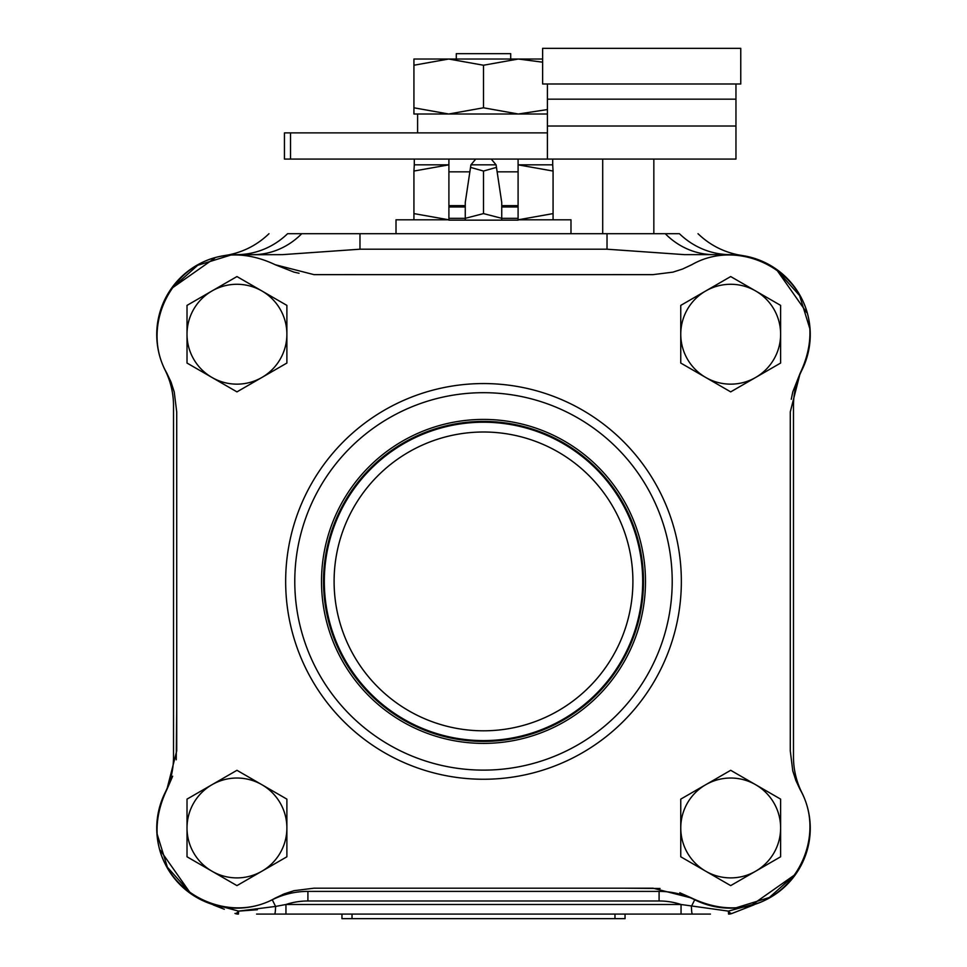 <?xml version="1.0" encoding="UTF-8"?>
<svg xmlns="http://www.w3.org/2000/svg" width="967" height="967" viewBox="0 0 967 967"><rect width="100%" height="100%" fill="white"/><g stroke="black" fill="none" stroke-linecap="round" stroke-linejoin="round"><path stroke-width="1.45" d="M665.26 233.712A79.898 72.307 -90 0 0 714.045 254.647L730.375 254.647A79.898 75.511 -90 0 1 679.426 233.712C704.774 233.712 704.774 233.712 679.426 233.712L287.574 233.712C262.226 233.712 262.226 233.712 287.574 233.712A79.898 75.511 90 0 1 236.625 254.647A79.898 79.898 0 0 0 165.127 370.18A79.898 79.898 0 0 1 173.516 405.814L173.516 757.004A79.898 79.898 0 0 1 165.127 792.638A79.898 79.898 0 0 0 272.271 899.781A79.898 79.898 0 0 1 307.905 891.393L659.095 891.393A79.898 79.898 0 0 1 694.729 899.781A79.898 79.898 0 0 0 801.873 792.638A79.898 79.898 0 0 1 793.484 757.004L793.484 405.814A79.898 79.898 0 0 1 801.873 370.18A79.898 79.898 0 0 0 730.375 254.647L684.576 254.647L607.022 249.208L359.978 249.208L359.978 233.712L301.74 233.712A79.898 72.307 90 0 1 252.955 254.647L230.388 254.889M632.902 581.409A149.401 149.401 0 0 1 408.799 710.793A149.401 149.401 0 0 1 408.799 452.024A149.401 149.401 0 0 1 632.902 581.409M625.045 914.081L625.045 918.65L341.955 918.65L341.955 914.081L341.955 918.65M740.758 48.35L542.62 48.35L542.62 83.984L740.758 83.984L740.758 48.35M417.599 132.878L417.599 114.009L417.599 132.878M284.528 132.878L290.535 132.878L290.535 159.084L547.419 159.084L547.419 83.984M547.419 132.878L290.535 132.878M166.82 373.129L171.123 382.328L174.229 391.961L176.719 411.894L176.719 750.924L166.82 789.688C127.414 872.379 216.088 932.212 275.22 898.089L284.419 893.786L294.053 890.68L313.985 888.189L653.015 888.189L691.78 898.089C774.47 937.494 834.303 848.821 800.18 789.688L795.877 780.49L792.771 770.856L790.281 750.924L790.281 411.894L800.18 373.129C839.586 290.438 750.912 230.605 691.78 264.728L682.581 269.031L672.947 272.138L653.015 274.64L313.985 274.64L275.22 264.728C192.53 225.323 132.697 313.997 166.82 373.129L166.711 372.948M214.783 258.104L172.295 287.948L197.667 265.309L230.279 255.228M324.223 274.628L326.761 274.628M622.119 274.616L612.764 274.616M643.418 274.628L653.015 274.64L672.947 272.138L682.581 269.031L691.961 264.62M806.804 312.692L776.96 270.204L799.6 295.576L809.681 328.188M790.293 444.784L790.281 424.67M790.281 750.972L790.293 710.672M790.281 750.924L792.771 770.856L795.877 780.49L800.289 789.87M752.217 904.713L794.705 874.869L769.333 897.509L736.721 907.59M160.196 850.126L190.04 892.614L167.4 867.242L157.319 834.63M170.349 380.442L174.229 391.961L176.719 411.894L176.707 452.145M642.692 581.409A159.192 159.192 0 0 0 403.904 443.551A159.192 159.192 0 0 0 403.904 719.267A159.192 159.192 0 0 0 642.692 581.409M275.22 264.728L293.92 272.102L299.045 273.25M344.603 274.616L355.119 274.616M691.78 898.089L679.813 892.759M660.05 888.492L624.67 888.202M800.18 373.129L792.807 391.828L791.26 399.298M176.236 759.796L176.707 709.79M166.82 789.688L172.67 776.211M355.119 888.202L313.985 888.189L294.053 890.68L282.533 894.56M643.49 581.409A159.99 159.99 0 0 1 403.505 719.968A159.99 159.99 0 0 1 403.505 442.862A159.99 159.99 0 0 1 643.49 581.409M645.485 581.409A161.985 161.985 0 0 1 402.514 721.696A161.985 161.985 0 0 1 402.514 441.121A161.985 161.985 0 0 1 645.485 581.409M417.599 114.009L448.712 114.009L413.924 114.009L413.924 107.796L448.712 114.009L483.5 107.796L518.288 114.009L547.419 114.009L448.712 114.009M491.26 159.084L496.083 164.837L501.74 202.49L501.74 219.811M448.906 159.084L448.906 220.15L518.094 220.15L518.094 159.084M465.26 219.811L465.26 202.49L470.917 164.837L475.74 159.084L474.035 159.204M414.299 164.837L413.924 171.05L448.906 164.837L414.299 164.837L414.299 159.084M496.071 164.837L470.929 164.837M552.701 159.084L552.701 164.837L518.094 164.837L553.076 171.05L553.076 219.811M448.906 218.337L465.26 218.337M501.74 218.337L518.094 218.337M552.701 164.837L553.076 171.05M553.076 213.598L518.094 219.811L570.989 219.811L570.989 233.712M396.011 233.712L396.011 219.811L448.906 219.811L413.924 213.598L413.924 219.811M284.528 159.084L290.535 159.084M735.96 83.984L735.96 159.084L547.419 159.084M542.62 62.178L518.288 59.023L483.5 65.236L448.712 59.023L413.924 65.236L413.924 59.023L542.62 59.023M518.288 114.009L547.419 109.561M483.5 65.236L483.5 107.796M413.924 65.236L413.924 107.796M510.709 59.023L510.709 53.656L456.291 53.656L456.291 59.023M465.26 218.324L483.5 213.598L501.74 218.324M496.47 167.388L483.5 171.05L470.53 167.388M483.5 171.05L483.5 213.598M413.924 171.05L413.924 213.598M730.689 276.562L755.662 290.97A49.933 49.933 0 0 0 705.729 290.97L730.689 276.562M680.756 334.219L680.756 305.391L705.729 290.97A49.933 49.933 0 0 0 705.729 377.456L680.756 363.048L680.756 334.219M780.623 305.391L780.623 334.219A49.933 49.933 0 0 0 755.662 290.97L780.623 305.391M780.623 363.048L755.662 377.456A49.933 49.933 0 0 0 780.623 334.219L780.623 363.048M755.662 377.456L730.689 391.877L705.729 377.456A49.933 49.933 0 0 0 755.662 377.456M236.951 276.562L261.912 290.97A49.933 49.933 0 0 0 211.978 290.97L236.951 276.562M187.018 334.219L187.018 305.391L211.978 290.97A49.933 49.933 0 0 0 211.978 377.456L187.018 363.048L187.018 334.219M286.885 305.391L286.885 334.219A49.933 49.933 0 0 0 261.912 290.97L286.885 305.391M286.885 363.048L261.912 377.456A49.933 49.933 0 0 0 286.885 334.219L286.885 363.048M261.912 377.456L236.951 391.877L211.978 377.456A49.933 49.933 0 0 0 261.912 377.456M730.689 770.3L755.662 784.721A49.933 49.933 0 0 0 705.729 784.721L730.689 770.3M680.756 827.957L680.756 799.129L705.729 784.721A49.933 49.933 0 0 0 705.729 871.207L680.756 856.786L680.756 827.957M780.623 799.129L780.623 827.957A49.933 49.933 0 0 0 755.662 784.721L780.623 799.129M780.623 856.786L755.662 871.207A49.933 49.933 0 0 0 780.623 827.957L780.623 856.786M755.662 871.207L730.689 885.615L705.729 871.207A49.933 49.933 0 0 0 755.662 871.207M231.657 254.805L282.424 254.647L359.978 249.208M730.375 254.647C745.908 255.614 745.908 255.614 730.375 254.647M741.036 909.911L746.004 907.965M754.055 904.81L732.055 913.428A9.585 3.324 -111.4 0 1 728.405 911.119L759.518 902.67M224.308 909.258L213.175 904.894M710.431 914.081L256.569 914.081M260.123 914.081L263.761 914.081M267.351 914.081L274.616 914.081A9.585 0.979 -90 0 0 275.583 906.43L285.954 904.496L681.046 904.496L728.405 911.119L728.562 914.081A9.585 9.585 0 0 0 732.055 913.428A9.585 9.585 0 0 1 728.562 914.081A9.585 9.585 0 0 0 732.055 913.428M694.729 899.781L691.417 906.43A9.585 0.979 -90 0 0 692.384 914.081L699.649 914.081M207.482 902.67L238.595 911.119L275.583 906.43L272.271 899.781M257.391 909.742L238.595 911.119A9.585 3.324 111.4 0 1 234.945 913.428A9.585 9.585 0 0 0 238.438 914.081A9.585 9.585 0 0 1 234.945 913.428A9.585 9.585 0 0 0 238.438 914.081L238.595 911.119M681.046 914.081L681.046 904.496A70.301 70.301 0 0 0 659.095 900.978L307.905 900.978A70.301 70.301 0 0 0 285.954 904.496L285.954 914.081M236.951 770.3L261.912 784.721A49.933 49.933 0 0 0 211.978 784.721L236.951 770.3M187.018 827.957L187.018 799.129L211.978 784.721A49.933 49.933 0 0 0 211.978 871.207L187.018 856.786L187.018 827.957M286.885 799.129L286.885 827.957A49.933 49.933 0 0 0 261.912 784.721L286.885 799.129M286.885 856.786L261.912 871.207A49.933 49.933 0 0 0 286.885 827.957L286.885 856.786M261.912 871.207L236.951 885.615L211.978 871.207A49.933 49.933 0 0 0 261.912 871.207M602.707 233.712L602.707 159.084M681.348 581.409A197.848 197.848 0 0 1 384.576 752.749A197.848 197.848 0 0 1 384.576 410.068A197.848 197.848 0 0 1 681.348 581.409M672.21 581.409A188.71 188.71 0 0 0 389.145 417.974A188.71 188.71 0 0 0 389.145 744.844A188.71 188.71 0 0 0 672.21 581.409M352.024 914.081L352.024 918.65M614.976 914.081L614.976 918.65M448.906 206.95L465.26 206.95M448.906 205.657L465.26 205.657M448.906 171.848L469.865 171.848M497.135 171.848L518.094 171.848M501.74 205.657L518.094 205.657M501.74 206.95L518.094 206.95M735.96 99.166L547.419 99.166M735.96 126.012L547.419 126.012M607.022 233.712L607.022 249.208M659.095 900.978L659.095 891.393M307.905 900.978L307.905 891.393M284.443 132.878L284.443 159.084M268.983 233.712C257.705 244.566 244.397 251.589 229.07 254.78L224.985 255.493M698.017 233.712C709.294 244.566 722.603 251.589 737.93 254.78L742.015 255.493M653.837 233.712L653.837 159.084"/></g></svg>
